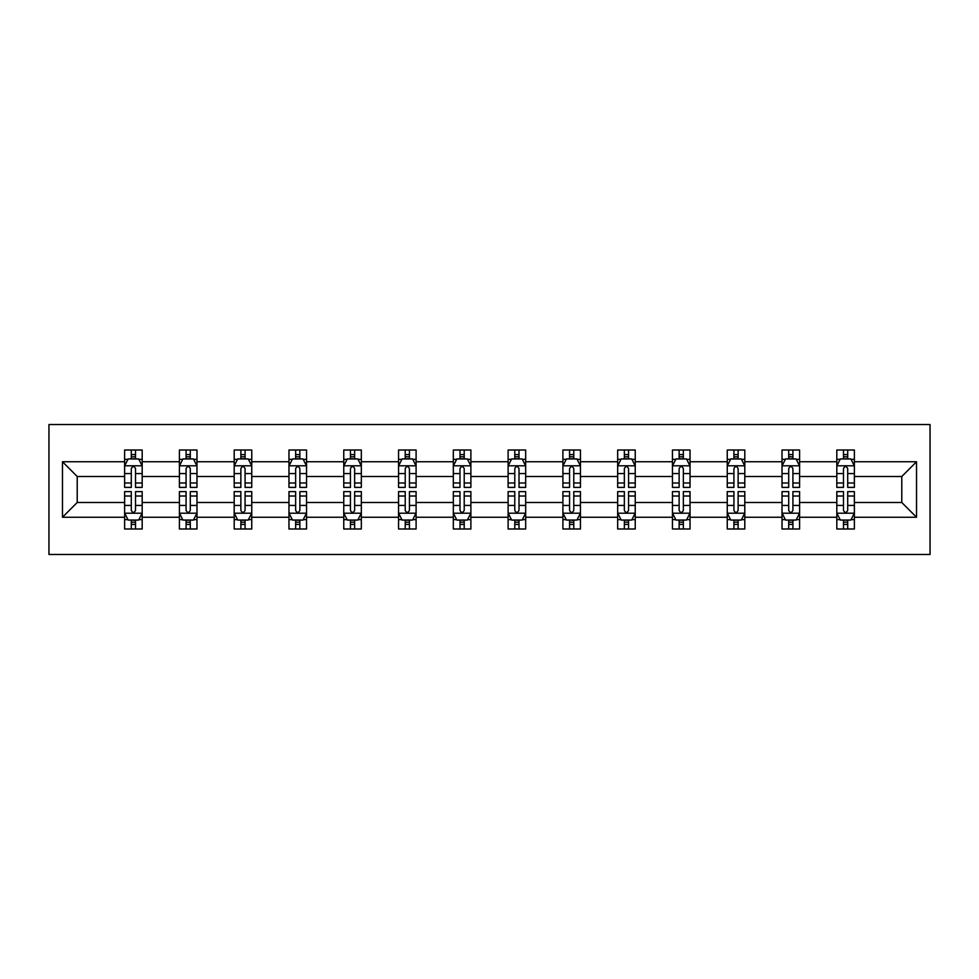 <?xml version="1.0" encoding="UTF-8"?>
<svg xmlns="http://www.w3.org/2000/svg" width="979" height="979" viewBox="0 0 979 979"><rect width="100%" height="100%" fill="white"/><g stroke="black" fill="none" stroke-linecap="round" stroke-linejoin="round"><path stroke-width="1.47" d="M48.95 554.469L930.05 554.469L930.05 424.531L48.95 424.531L48.95 554.469M854.373 517.242L854.373 502.496L901.781 502.496L916.528 517.242L854.373 517.242L854.373 529.003L847.704 529.003L847.704 520.057M836.812 517.242L799.586 517.242L799.586 502.496L836.812 502.496L836.812 529.003L854.373 529.003L854.373 519.629L851.069 519.629M799.586 517.242L799.586 529.003L792.917 529.003L792.917 520.057M782.025 517.242L744.799 517.242L744.799 502.496L782.025 502.496L782.025 529.003L799.586 529.003L799.586 519.629L796.282 519.629M744.799 517.242L744.799 529.003L738.129 529.003L738.129 520.057M727.25 517.242L690.024 517.242L690.024 502.496L727.25 502.496L727.25 529.003L744.799 529.003L744.799 519.629L741.507 519.629M690.024 517.242L690.024 529.003L683.354 529.003L683.354 520.057M672.463 517.242L635.236 517.242L635.236 502.496L672.463 502.496L672.463 529.003L690.024 529.003L690.024 519.629L686.72 519.629M635.236 517.242L635.236 529.003L628.567 529.003L628.567 520.057M617.676 517.242L580.449 517.242L580.449 502.496L617.676 502.496L617.676 529.003L635.236 529.003L635.236 519.629L631.932 519.629M580.449 517.242L580.449 529.003L573.78 529.003L573.78 520.057M562.901 517.242L525.674 517.242L525.674 502.496L562.901 502.496L562.901 529.003L580.449 529.003L580.449 519.629L577.157 519.629M525.674 517.242L525.674 529.003L519.005 529.003L519.005 520.057M508.113 517.242L470.887 517.242L470.887 502.496L508.113 502.496L508.113 529.003L525.674 529.003L525.674 519.629L522.37 519.629M470.887 517.242L470.887 529.003L464.217 529.003L464.217 520.057M453.326 517.242L416.099 517.242L416.099 502.496L453.326 502.496L453.326 529.003L470.887 529.003L470.887 519.629L467.583 519.629M416.099 517.242L416.099 529.003L409.43 529.003L409.43 520.057M398.551 517.242L361.324 517.242L361.324 502.496L398.551 502.496L398.551 529.003L416.099 529.003L416.099 519.629L412.808 519.629M361.324 517.242L361.324 529.003L354.643 529.003L354.643 520.057M343.764 517.242L306.537 517.242L306.537 502.496L343.764 502.496L343.764 529.003L361.324 529.003L361.324 519.629L358.02 519.629M306.537 517.242L306.537 529.003L299.868 529.003L299.868 520.057M288.976 517.242L251.75 517.242L251.75 502.496L288.976 502.496L288.976 529.003L306.537 529.003L306.537 519.629L303.233 519.629M251.75 517.242L251.75 529.003L245.08 529.003L245.08 520.057M234.201 517.242L196.975 517.242L196.975 502.496L234.201 502.496L234.201 529.003L251.75 529.003L251.75 519.629L248.458 519.629M196.975 517.242L196.975 529.003L190.293 529.003L190.293 520.057M179.414 517.242L142.188 517.242L142.188 502.496L179.414 502.496L179.414 529.003L196.975 529.003L196.975 519.629L193.671 519.629M142.188 517.242L142.188 529.003L135.518 529.003L135.518 520.057M124.627 517.242L62.472 517.242L62.472 461.758L124.627 461.758L124.627 476.504L77.219 476.504L77.219 502.496L124.627 502.496L124.627 529.003L142.188 529.003L142.188 519.629L138.883 519.629M127.931 459.371L124.627 459.371L124.627 449.997L124.627 461.758M131.296 458.943L131.296 449.997L124.627 449.997L142.188 449.997L142.188 461.758L179.414 461.758L179.414 449.997L196.975 449.997L196.975 461.758L234.201 461.758L234.201 449.997L251.75 449.997L251.75 461.758L288.976 461.758L288.976 449.997L306.537 449.997L306.537 461.758L343.764 461.758L343.764 449.997L361.324 449.997L361.324 461.758L398.551 461.758L398.551 449.997L416.099 449.997L416.099 461.758L453.326 461.758L453.326 449.997L470.887 449.997L470.887 461.758L508.113 461.758L508.113 449.997L525.674 449.997L525.674 461.758L562.901 461.758L562.901 449.997L580.449 449.997L580.449 461.758L617.676 461.758L617.676 449.997L635.236 449.997L635.236 461.758L672.463 461.758L672.463 449.997L690.024 449.997L690.024 461.758L727.25 461.758L727.25 449.997L744.799 449.997L744.799 461.758L782.025 461.758L782.025 449.997L799.586 449.997L799.586 461.758L836.812 461.758L836.812 449.997L854.373 449.997L854.373 461.758L916.528 461.758L916.528 517.242M836.812 461.758L836.812 476.504L799.586 476.504L799.586 461.758M782.025 461.758L782.025 476.504L744.799 476.504L744.799 461.758M727.25 461.758L727.25 476.504L690.024 476.504L690.024 461.758M672.463 461.758L672.463 476.504L635.236 476.504L635.236 461.758M617.676 461.758L617.676 476.504L580.449 476.504L580.449 461.758M562.901 461.758L562.901 476.504L525.674 476.504L525.674 461.758M508.113 461.758L508.113 476.504L470.887 476.504L470.887 461.758M453.326 461.758L453.326 476.504L416.099 476.504L416.099 461.758M398.551 461.758L398.551 476.504L361.324 476.504L361.324 461.758M343.764 461.758L343.764 476.504L306.537 476.504L306.537 461.758M288.976 461.758L288.976 476.504L251.75 476.504L251.75 461.758M234.201 461.758L234.201 476.504L196.975 476.504L196.975 461.758M179.414 461.758L179.414 476.504L142.188 476.504L142.188 461.758M62.472 461.758L77.219 476.504M901.781 502.496L901.781 476.504L854.373 476.504L854.373 461.758M843.482 458.772L847.704 458.772M788.707 458.772L792.917 458.772M733.92 458.772L738.129 458.772M679.132 458.772L683.354 458.772M624.357 458.772L628.567 458.772M569.57 458.772L573.78 458.772M514.783 458.772L519.005 458.772M459.995 458.772L464.217 458.772M405.22 458.772L409.43 458.772M350.433 458.772L354.643 458.772M295.646 458.772L299.868 458.772M240.871 458.772L245.08 458.772M186.083 458.772L190.293 458.772M131.296 458.772L135.518 458.772M131.296 520.228L135.518 520.228M186.083 520.228L190.293 520.228M240.871 520.228L245.08 520.228M295.646 520.228L299.868 520.228M350.433 520.228L354.643 520.228M405.22 520.228L409.43 520.228M459.995 520.228L464.217 520.228M514.783 520.228L519.005 520.228M569.57 520.228L573.78 520.228M624.357 520.228L628.567 520.228M679.132 520.228L683.354 520.228M733.92 520.228L738.129 520.228M788.707 520.228L792.917 520.228M843.482 520.228L847.704 520.228M77.219 502.496L62.472 517.242M916.528 461.758L901.781 476.504M135.518 454.562L131.296 454.562M124.627 482.99L124.627 487.395L131.296 487.395L131.296 482.99L124.627 482.99L124.627 476.504M142.188 476.504L142.188 487.395L135.518 487.395L135.518 468.611C134.111 465.894 132.703 465.894 131.296 468.611L131.296 482.99M138.883 459.371L142.188 459.371L142.188 449.997L135.518 449.997L135.518 458.943M142.188 465.967L138.675 458.943L128.139 458.943L124.627 465.967M131.296 524.438L135.518 524.438M142.188 496.01L142.188 491.605L135.518 491.605L135.518 496.01L142.188 496.01L142.188 502.496M124.627 502.496L124.627 491.605L131.296 491.605L131.296 510.389C132.703 513.106 134.111 513.106 135.518 510.389L135.518 496.01M127.931 519.629L124.627 519.629L124.627 529.003L131.296 529.003L131.296 520.057M124.627 513.033L128.139 520.057L138.675 520.057L142.188 513.033M190.293 454.562L186.083 454.562M182.718 459.371L179.414 459.371L179.414 449.997L186.083 449.997L186.083 458.943M179.414 482.99L179.414 487.395L186.083 487.395L186.083 482.99L179.414 482.99L179.414 476.504M196.975 476.504L196.975 487.395L190.293 487.395L190.293 468.611C188.898 465.894 187.491 465.894 186.083 468.611L186.083 482.99M193.671 459.371L196.975 459.371L196.975 449.997L190.293 449.997L190.293 458.943M196.975 465.967L193.463 458.943L182.926 458.943L179.414 465.967M245.08 454.562L240.871 454.562M237.493 459.371L234.201 459.371L234.201 449.997L240.871 449.997L240.871 458.943M234.201 482.99L234.201 487.395L240.871 487.395L240.871 482.99L234.201 482.99L234.201 476.504M251.75 476.504L251.75 487.395L245.08 487.395L245.08 468.611C243.673 465.894 242.278 465.894 240.871 468.611L240.871 482.99M248.458 459.371L251.75 459.371L251.75 449.997L245.08 449.997L245.08 458.943M251.75 465.967L248.238 458.943L237.701 458.943L234.201 465.967M186.083 524.438L190.293 524.438M196.975 496.01L196.975 491.605L190.293 491.605L190.293 496.01L196.975 496.01L196.975 502.496M179.414 502.496L179.414 491.605L186.083 491.605L186.083 510.389C187.491 513.106 188.886 513.106 190.293 510.389L190.293 496.01M182.718 519.629L179.414 519.629L179.414 529.003L186.083 529.003L186.083 520.057M179.414 513.033L182.926 520.057L193.463 520.057L196.975 513.033M240.871 524.438L245.08 524.438M251.75 496.01L251.75 491.605L245.08 491.605L245.08 496.01L251.75 496.01L251.75 502.496M234.201 502.496L234.201 491.605L240.871 491.605L240.871 510.389C242.266 513.106 243.673 513.106 245.08 510.389L245.08 496.01M237.493 519.629L234.201 519.629L234.201 529.003L240.871 529.003L240.871 520.057M234.201 513.033L237.701 520.057L248.238 520.057L251.75 513.033M299.868 454.562L295.646 454.562M292.28 459.371L288.976 459.371L288.976 449.997L295.646 449.997L295.646 458.943M288.976 482.99L288.976 487.395L295.646 487.395L295.646 482.99L288.976 482.99L288.976 476.504M306.537 476.504L306.537 487.395L299.868 487.395L299.868 468.611C298.46 465.894 297.053 465.894 295.646 468.611L295.646 482.99M303.233 459.371L306.537 459.371L306.537 449.997L299.868 449.997L299.868 458.943M306.537 465.967L303.025 458.943L292.488 458.943L288.976 465.967M295.646 524.438L299.868 524.438M306.537 496.01L306.537 491.605L299.868 491.605L299.868 496.01L306.537 496.01L306.537 502.496M288.976 502.496L288.976 491.605L295.646 491.605L295.646 510.389C297.053 513.106 298.46 513.106 299.868 510.389L299.868 496.01M292.28 519.629L288.976 519.629L288.976 529.003L295.646 529.003L295.646 520.057M288.976 513.033L292.488 520.057L303.025 520.057L306.537 513.033M354.643 454.562L350.433 454.562M347.068 459.371L343.764 459.371L343.764 449.997L350.433 449.997L350.433 458.943M343.764 482.99L343.764 487.395L350.433 487.395L350.433 482.99L343.764 482.99L343.764 476.504M361.324 476.504L361.324 487.395L354.643 487.395L354.643 468.611C353.248 465.894 351.84 465.894 350.433 468.611L350.433 482.99M358.02 459.371L361.324 459.371L361.324 449.997L354.643 449.997L354.643 458.943M361.324 465.967L357.812 458.943L347.276 458.943L343.764 465.967M350.433 524.438L354.643 524.438M361.324 496.01L361.324 491.605L354.643 491.605L354.643 496.01L361.324 496.01L361.324 502.496M343.764 502.496L343.764 491.605L350.433 491.605L350.433 510.389C351.84 513.106 353.248 513.106 354.643 510.389L354.643 496.01M347.068 519.629L343.764 519.629L343.764 529.003L350.433 529.003L350.433 520.057M343.764 513.033L347.276 520.057L357.812 520.057L361.324 513.033M409.43 454.562L405.22 454.562M401.843 459.371L398.551 459.371L398.551 449.997L405.22 449.997L405.22 458.943M398.551 482.99L398.551 487.395L405.22 487.395L405.22 482.99L398.551 482.99L398.551 476.504M416.099 476.504L416.099 487.395L409.43 487.395L409.43 468.611C408.035 465.894 406.628 465.894 405.22 468.611L405.22 482.99M412.808 459.371L416.099 459.371L416.099 449.997L409.43 449.997L409.43 458.943M416.099 465.967L412.587 458.943L402.063 458.943L398.551 465.967M405.22 524.438L409.43 524.438M416.099 496.01L416.099 491.605L409.43 491.605L409.43 496.01L416.099 496.01L416.099 502.496M398.551 502.496L398.551 491.605L405.22 491.605L405.22 510.389C406.615 513.106 408.023 513.106 409.43 510.389L409.43 496.01M401.843 519.629L398.551 519.629L398.551 529.003L405.22 529.003L405.22 520.057M398.551 513.033L402.063 520.057L412.587 520.057L416.099 513.033M464.217 454.562L459.995 454.562M456.63 459.371L453.326 459.371L453.326 449.997L459.995 449.997L459.995 458.943M453.326 482.99L453.326 487.395L459.995 487.395L459.995 482.99L453.326 482.99L453.326 476.504M470.887 476.504L470.887 487.395L464.217 487.395L464.217 468.611C462.81 465.894 461.403 465.894 459.995 468.611L459.995 482.99M467.583 459.371L470.887 459.371L470.887 449.997L464.217 449.997L464.217 458.943M470.887 465.967L467.375 458.943L456.838 458.943L453.326 465.967M459.995 524.438L464.217 524.438M470.887 496.01L470.887 491.605L464.217 491.605L464.217 496.01L470.887 496.01L470.887 502.496M453.326 502.496L453.326 491.605L459.995 491.605L459.995 510.389C461.403 513.106 462.81 513.106 464.217 510.389L464.217 496.01M456.63 519.629L453.326 519.629L453.326 529.003L459.995 529.003L459.995 520.057M453.326 513.033L456.838 520.057L467.375 520.057L470.887 513.033M519.005 454.562L514.783 454.562M511.417 459.371L508.113 459.371L508.113 449.997L514.783 449.997L514.783 458.943M508.113 482.99L508.113 487.395L514.783 487.395L514.783 482.99L508.113 482.99L508.113 476.504M525.674 476.504L525.674 487.395L519.005 487.395L519.005 468.611C517.597 465.894 516.19 465.894 514.783 468.611L514.783 482.99M522.37 459.371L525.674 459.371L525.674 449.997L519.005 449.997L519.005 458.943M525.674 465.967L522.162 458.943L511.625 458.943L508.113 465.967M514.783 524.438L519.005 524.438M525.674 496.01L525.674 491.605L519.005 491.605L519.005 496.01L525.674 496.01L525.674 502.496M508.113 502.496L508.113 491.605L514.783 491.605L514.783 510.389C516.19 513.106 517.597 513.106 519.005 510.389L519.005 496.01M511.417 519.629L508.113 519.629L508.113 529.003L514.783 529.003L514.783 520.057M508.113 513.033L511.625 520.057L522.162 520.057L525.674 513.033M573.78 454.562L569.57 454.562M566.192 459.371L562.901 459.371L562.901 449.997L569.57 449.997L569.57 458.943M562.901 482.99L562.901 487.395L569.57 487.395L569.57 482.99L562.901 482.99L562.901 476.504M580.449 476.504L580.449 487.395L573.78 487.395L573.78 468.611C572.385 465.894 570.977 465.894 569.57 468.611L569.57 482.99M577.157 459.371L580.449 459.371L580.449 449.997L573.78 449.997L573.78 458.943M580.449 465.967L576.937 458.943L566.413 458.943L562.901 465.967M569.57 524.438L573.78 524.438M580.449 496.01L580.449 491.605L573.78 491.605L573.78 496.01L580.449 496.01L580.449 502.496M562.901 502.496L562.901 491.605L569.57 491.605L569.57 510.389C570.965 513.106 572.372 513.106 573.78 510.389L573.78 496.01M566.192 519.629L562.901 519.629L562.901 529.003L569.57 529.003L569.57 520.057M562.901 513.033L566.413 520.057L576.937 520.057L580.449 513.033M628.567 454.562L624.357 454.562M620.98 459.371L617.676 459.371L617.676 449.997L624.357 449.997L624.357 458.943M617.676 482.99L617.676 487.395L624.357 487.395L624.357 482.99L617.676 482.99L617.676 476.504M635.236 476.504L635.236 487.395L628.567 487.395L628.567 468.611C627.16 465.894 625.752 465.894 624.357 468.611L624.357 482.99M631.932 459.371L635.236 459.371L635.236 449.997L628.567 449.997L628.567 458.943M635.236 465.967L631.724 458.943L621.188 458.943L617.676 465.967M683.354 454.562L679.132 454.562M675.767 459.371L672.463 459.371L672.463 449.997L679.132 449.997L679.132 458.943M672.463 482.99L672.463 487.395L679.132 487.395L679.132 482.99L672.463 482.99L672.463 476.504M690.024 476.504L690.024 487.395L683.354 487.395L683.354 468.611C681.947 465.894 680.54 465.894 679.132 468.611L679.132 482.99M686.72 459.371L690.024 459.371L690.024 449.997L683.354 449.997L683.354 458.943M690.024 465.967L686.512 458.943L675.975 458.943L672.463 465.967M738.129 454.562L733.92 454.562M730.542 459.371L727.25 459.371L727.25 449.997L733.92 449.997L733.92 458.943M727.25 482.99L727.25 487.395L733.92 487.395L733.92 482.99L727.25 482.99L727.25 476.504M744.799 476.504L744.799 487.395L738.129 487.395L738.129 468.611C736.734 465.894 735.327 465.894 733.92 468.611L733.92 482.99M741.507 459.371L744.799 459.371L744.799 449.997L738.129 449.997L738.129 458.943M744.799 465.967L741.299 458.943L730.762 458.943L727.25 465.967M624.357 524.438L628.567 524.438M635.236 496.01L635.236 491.605L628.567 491.605L628.567 496.01L635.236 496.01L635.236 502.496M617.676 502.496L617.676 491.605L624.357 491.605L624.357 510.389C625.752 513.106 627.16 513.106 628.567 510.389L628.567 496.01M620.98 519.629L617.676 519.629L617.676 529.003L624.357 529.003L624.357 520.057M617.676 513.033L621.188 520.057L631.724 520.057L635.236 513.033M679.132 524.438L683.354 524.438M690.024 496.01L690.024 491.605L683.354 491.605L683.354 496.01L690.024 496.01L690.024 502.496M672.463 502.496L672.463 491.605L679.132 491.605L679.132 510.389C680.54 513.106 681.947 513.106 683.354 510.389L683.354 496.01M675.767 519.629L672.463 519.629L672.463 529.003L679.132 529.003L679.132 520.057M672.463 513.033L675.975 520.057L686.512 520.057L690.024 513.033M733.92 524.438L738.129 524.438M744.799 496.01L744.799 491.605L738.129 491.605L738.129 496.01L744.799 496.01L744.799 502.496M727.25 502.496L727.25 491.605L733.92 491.605L733.92 510.389C735.327 513.106 736.722 513.106 738.129 510.389L738.129 496.01M730.542 519.629L727.25 519.629L727.25 529.003L733.92 529.003L733.92 520.057M727.25 513.033L730.762 520.057L741.299 520.057L744.799 513.033M792.917 454.562L788.707 454.562M785.329 459.371L782.025 459.371L782.025 449.997L788.707 449.997L788.707 458.943M782.025 482.99L782.025 487.395L788.707 487.395L788.707 482.99L782.025 482.99L782.025 476.504M799.586 476.504L799.586 487.395L792.917 487.395L792.917 468.611C791.509 465.894 790.114 465.894 788.707 468.611L788.707 482.99M796.282 459.371L799.586 459.371L799.586 449.997L792.917 449.997L792.917 458.943M799.586 465.967L796.074 458.943L785.537 458.943L782.025 465.967M788.707 524.438L792.917 524.438M799.586 496.01L799.586 491.605L792.917 491.605L792.917 496.01L799.586 496.01L799.586 502.496M782.025 502.496L782.025 491.605L788.707 491.605L788.707 510.389C790.102 513.106 791.509 513.106 792.917 510.389L792.917 496.01M785.329 519.629L782.025 519.629L782.025 529.003L788.707 529.003L788.707 520.057M782.025 513.033L785.537 520.057L796.074 520.057L799.586 513.033M847.704 454.562L843.482 454.562M840.117 459.371L836.812 459.371L836.812 449.997L843.482 449.997L843.482 458.943M836.812 482.99L836.812 487.395L843.482 487.395L843.482 482.99L836.812 482.99L836.812 476.504M854.373 476.504L854.373 487.395L847.704 487.395L847.704 468.611C846.297 465.894 844.889 465.894 843.482 468.611L843.482 482.99M851.069 459.371L854.373 459.371L854.373 449.997L847.704 449.997L847.704 458.943M854.373 465.967L850.861 458.943L840.325 458.943L836.812 465.967M843.482 524.438L847.704 524.438M854.373 496.01L854.373 491.605L847.704 491.605L847.704 496.01L854.373 496.01L854.373 502.496M836.812 502.496L836.812 491.605L843.482 491.605L843.482 510.389C844.889 513.106 846.297 513.106 847.704 510.389L847.704 496.01M840.117 519.629L836.812 519.629L836.812 529.003L843.482 529.003L843.482 520.057M836.812 513.033L840.325 520.057L850.861 520.057L854.373 513.033M142.102 465.796L124.712 465.796M142.188 482.99L135.518 482.99M131.296 473.579L124.627 473.579M142.188 473.579L135.518 473.579M135.518 456.789L131.296 456.789M124.712 513.204L142.102 513.204M124.627 496.01L131.296 496.01M135.518 505.421L142.188 505.421M124.627 505.421L131.296 505.421M131.296 522.211L135.518 522.211M196.877 465.796L179.5 465.796M196.975 482.99L190.293 482.99M186.083 473.579L179.414 473.579M196.975 473.579L190.293 473.579M190.293 456.789L186.083 456.789M251.664 465.796L234.287 465.796M251.75 482.99L245.08 482.99M240.871 473.579L234.201 473.579M251.75 473.579L245.08 473.579M245.08 456.789L240.871 456.789M179.5 513.204L196.877 513.204M179.414 496.01L186.083 496.01M190.293 505.421L196.975 505.421M179.414 505.421L186.083 505.421M186.083 522.211L190.293 522.211M234.287 513.204L251.664 513.204M234.201 496.01L240.871 496.01M245.08 505.421L251.75 505.421M234.201 505.421L240.871 505.421M240.871 522.211L245.08 522.211M306.451 465.796L289.062 465.796M306.537 482.99L299.868 482.99M295.646 473.579L288.976 473.579M306.537 473.579L299.868 473.579M299.868 456.789L295.646 456.789M289.062 513.204L306.451 513.204M288.976 496.01L295.646 496.01M299.868 505.421L306.537 505.421M288.976 505.421L295.646 505.421M295.646 522.211L299.868 522.211M361.239 465.796L343.849 465.796M361.324 482.99L354.643 482.99M350.433 473.579L343.764 473.579M361.324 473.579L354.643 473.579M354.643 456.789L350.433 456.789M343.849 513.204L361.239 513.204M343.764 496.01L350.433 496.01M354.643 505.421L361.324 505.421M343.764 505.421L350.433 505.421M350.433 522.211L354.643 522.211M416.014 465.796L398.637 465.796M416.099 482.99L409.43 482.99M405.22 473.579L398.551 473.579M416.099 473.579L409.43 473.579M409.43 456.789L405.22 456.789M398.637 513.204L416.014 513.204M398.551 496.01L405.22 496.01M409.43 505.421L416.099 505.421M398.551 505.421L405.22 505.421M405.22 522.211L409.43 522.211M470.801 465.796L453.412 465.796M470.887 482.99L464.217 482.99M459.995 473.579L453.326 473.579M470.887 473.579L464.217 473.579M464.217 456.789L459.995 456.789M453.412 513.204L470.801 513.204M453.326 496.01L459.995 496.01M464.217 505.421L470.887 505.421M453.326 505.421L459.995 505.421M459.995 522.211L464.217 522.211M525.588 465.796L508.199 465.796M525.674 482.99L519.005 482.99M514.783 473.579L508.113 473.579M525.674 473.579L519.005 473.579M519.005 456.789L514.783 456.789M508.199 513.204L525.588 513.204M508.113 496.01L514.783 496.01M519.005 505.421L525.674 505.421M508.113 505.421L514.783 505.421M514.783 522.211L519.005 522.211M580.363 465.796L562.986 465.796M580.449 482.99L573.78 482.99M569.57 473.579L562.901 473.579M580.449 473.579L573.78 473.579M573.78 456.789L569.57 456.789M562.986 513.204L580.363 513.204M562.901 496.01L569.57 496.01M573.78 505.421L580.449 505.421M562.901 505.421L569.57 505.421M569.57 522.211L573.78 522.211M635.151 465.796L617.761 465.796M635.236 482.99L628.567 482.99M624.357 473.579L617.676 473.579M635.236 473.579L628.567 473.579M628.567 456.789L624.357 456.789M689.938 465.796L672.549 465.796M690.024 482.99L683.354 482.99M679.132 473.579L672.463 473.579M690.024 473.579L683.354 473.579M683.354 456.789L679.132 456.789M744.713 465.796L727.336 465.796M744.799 482.99L738.129 482.99M733.92 473.579L727.25 473.579M744.799 473.579L738.129 473.579M738.129 456.789L733.92 456.789M617.761 513.204L635.151 513.204M617.676 496.01L624.357 496.01M628.567 505.421L635.236 505.421M617.676 505.421L624.357 505.421M624.357 522.211L628.567 522.211M672.549 513.204L689.938 513.204M672.463 496.01L679.132 496.01M683.354 505.421L690.024 505.421M672.463 505.421L679.132 505.421M679.132 522.211L683.354 522.211M727.336 513.204L744.713 513.204M727.25 496.01L733.92 496.01M738.129 505.421L744.799 505.421M727.25 505.421L733.92 505.421M733.92 522.211L738.129 522.211M799.5 465.796L782.123 465.796M799.586 482.99L792.917 482.99M788.707 473.579L782.025 473.579M799.586 473.579L792.917 473.579M792.917 456.789L788.707 456.789M782.123 513.204L799.5 513.204M782.025 496.01L788.707 496.01M792.917 505.421L799.586 505.421M782.025 505.421L788.707 505.421M788.707 522.211L792.917 522.211M854.288 465.796L836.898 465.796M854.373 482.99L847.704 482.99M843.482 473.579L836.812 473.579M854.373 473.579L847.704 473.579M847.704 456.789L843.482 456.789M836.898 513.204L854.288 513.204M836.812 496.01L843.482 496.01M847.704 505.421L854.373 505.421M836.812 505.421L843.482 505.421M843.482 522.211L847.704 522.211"/></g></svg>
